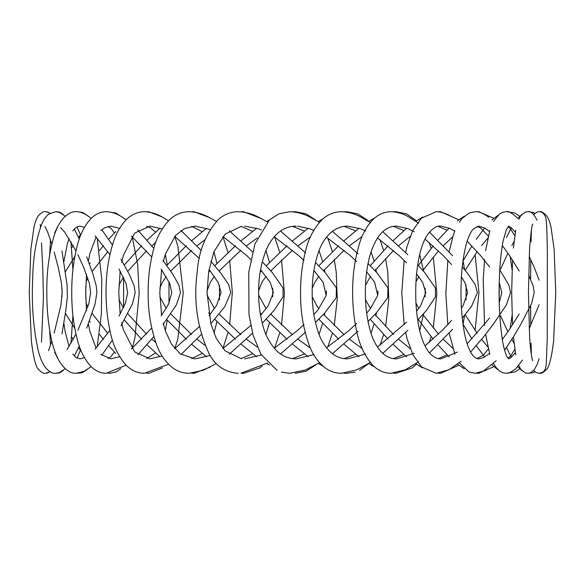 <?xml version="1.0" encoding="UTF-8"?>
<svg xmlns="http://www.w3.org/2000/svg" width="585" height="585" viewBox="0 0 585 585"><rect width="100%" height="100%" fill="white"/><g stroke="black" fill="none" stroke-linecap="round" stroke-linejoin="round"><path stroke-width="0.88" d="M533.783 214.519L537.242 211.989L539.099 211.704C541.644 211.492 543.838 213.328 545.673 217.21C546.953 222.41 547.099 239.55 547.363 254.387L547.231 339.249L546.244 364.309L545.476 368.433C544.65 371.226 542.522 372.85 539.099 373.296L536.014 372.484L533.776 370.473M531.385 230.059L531.048 241.722M530.763 259.623L530.624 279.177M530.624 305.794L530.763 325.377M531.048 343.263L531.385 354.941M537.088 220.238C533.878 213.832 530.763 210.995 527.758 211.704L525.323 212.121L520.855 215.646L518.756 219.47M518.749 365.53L520.921 369.449L525.25 372.857L527.743 373.296L530.142 372.901L534.098 370.108L537.41 363.921L539.099 358.612M532.752 224.165C531.926 224.581 530.866 232.823 529.571 248.888L528.445 292.822L529.593 336.448C530.171 346.225 531.004 353.625 532.094 358.656L532.752 360.835M515.758 230.139L513.396 248.091M512.526 260.084L511.663 292.463L512.526 324.916M513.396 336.887L515.765 354.861M530.836 350.978L531.217 349.969M531.217 235.046L530.836 234.037M521.849 214.446L517.776 218.293C511.912 212.889 508.036 210.702 506.135 211.704L502.413 212.399L499.312 214.161L493.513 221.466M493.513 363.541L495.641 366.978L499.327 370.868L502.822 372.755L506.105 373.296L509.871 372.623L515.531 369.025L522.544 360.046M515.37 232.289L511.049 227.521L508.731 226.124L506.347 229.751L503.078 241.027C501.038 252.157 499.817 264.318 499.414 277.509C498.471 300.434 499.583 322.028 502.749 342.291C504.314 350.123 505.908 355.197 507.546 357.515L508.767 358.876M489.799 230.665L485.608 250.636M484.555 259.484L483.225 279.615L484.555 325.516M485.601 334.335L489.799 354.334M508.738 358.868L511.1 357.428L515.37 352.726M529.184 328.704L539.099 304.741M539.099 280.23L534.28 267.484L529.184 256.288M504.577 350.218L512.972 337.56L520.73 324.521L531.524 303.688L534.193 292.697L533.125 285.743L528.606 274.957M488.789 217.276C483.276 213.276 478.742 211.419 475.181 211.704L469.17 212.998L462.296 218.234L459.269 222.234M459.276 362.773L468.936 371.914L475.137 373.296L483.137 371.292L496.168 360.755M489.535 231.528L484.994 228.194L478.932 226.124L473.689 228.647C471.027 231.199 468.585 236.26 466.34 243.835C463.137 256.42 461.397 270.116 461.112 284.932C460.585 301.129 461.623 316.756 464.205 331.812C465.762 340.368 467.927 347.183 470.698 352.25C473.199 356.667 475.934 358.868 478.903 358.868L483.583 357.567L489.535 353.472M454.911 230.782L453.097 235.733L449.141 251.886M447.869 260.076L445.836 293.516L447.861 324.924M449.141 333.099L454.911 354.217M502.274 339.527L508.431 331.051L519.217 313.948M519.217 271.074L509.25 255.133L502.274 245.466M470.589 352.06L483.788 336.646L493.506 323.929L506.434 304.822L510.522 292.734L508.884 285.114L499.773 269.802M451.678 216.772C446.633 213.562 441.485 211.872 436.234 211.704L421.324 218.22L412.739 230.578L407.101 246.278L405.624 252.486M405.624 332.492L407.233 339.205L412.893 354.722L421.456 366.919L436.183 373.296L449.002 369.727L461.038 361.296M454.757 231.155L450.084 228.516L440.98 226.124C436.827 225.481 432.256 228.45 427.284 235.024C424.125 239.996 421.661 246.219 419.884 253.678C417.017 266.16 415.635 279.177 415.73 292.741C415.664 306.167 417.054 319.052 419.898 331.395C421.982 340.112 424.959 347.022 428.834 352.126C432.637 356.755 436.673 359.007 440.944 358.868L457.404 352.053M404.176 260.325L401.763 292.975L404.176 324.675M467.144 343.841L489.652 317.999M499.268 302.635L501.776 292.741L499.268 282.343M489.652 267.023L480.95 256.018L467.144 241.159M429.47 352.901L452.607 329.253M462.267 318.167L471.495 306.416L477.411 292.639L475.159 284.493L467.305 273.012L462.267 266.87M452.607 255.74L429.463 232.113M418.648 223.251L408.001 216.516C402.502 213.503 396.835 211.894 391.014 211.704C383.621 211.821 377.171 214.9 371.65 220.933C366.312 227.097 362.32 234.453 359.658 242.994C354.744 259.133 352.404 275.886 352.653 293.253C352.638 306.101 353.969 318.708 356.653 331.073C359.197 344.112 364.279 355.19 371.877 364.316C377.34 370.188 383.694 373.179 390.948 373.296L405.266 369.8L418.655 361.757M414.238 231.784L407.957 228.677L396.542 226.124C384.747 226.066 375.862 235.887 369.881 255.594C366.766 267.52 365.259 279.908 365.362 292.763C365.296 305.502 366.817 317.765 369.925 329.567C372.316 338.708 376.089 346.152 381.244 351.885C385.727 356.536 390.809 358.861 396.498 358.868L414.238 353.223M424.988 345.947L442.984 329.647L451.583 320.412M461.455 308.054L463.24 305.297L467.642 292.602L464.929 282.672L461.455 276.939M451.583 264.603L443.467 255.835L424.988 239.06M382.773 353.369L407.869 330.24M417.697 320.112L426.523 310.364L435.503 296.829L435.386 287.908L424.527 272.361L417.69 264.917M407.877 254.746L382.766 231.645M370.839 222.827L359.578 216.384C353.757 213.474 347.724 211.909 341.479 211.704C333.976 211.821 327.395 214.571 321.757 219.96C313.714 228.538 308.288 238.98 305.48 251.272C302.043 265.005 300.397 279.038 300.558 293.363C300.397 310.993 303.154 327.944 308.821 344.214C312.229 353.969 317.677 361.859 325.165 367.885C330.064 371.46 335.483 373.259 341.413 373.296L356.66 369.888L370.846 362.181M365.749 231.024L360.543 228.764L347.556 226.124C331.79 226.19 321.925 240.742 317.904 253.817C313.948 266.292 312.046 279.279 312.185 292.785C312.09 306.182 314.021 319.059 317.984 331.417C320.953 340.821 325.838 348.302 332.638 353.866C337.114 357.186 342.071 358.854 347.505 358.868L365.757 353.983M377.457 347.11L406.612 322.094M416.593 311.154L420.556 305.911L425.77 292.668L422.67 282.423L416.593 273.86M406.612 262.914L399.138 255.594L377.449 237.898M332.404 353.691L358.152 331.154M368.016 321.501L376.316 312.946L387.738 297.699L387.935 287.835L376.462 272.244L368.016 263.521M358.159 253.831L332.397 231.324M319.688 222.41L308.485 216.326C302.489 213.459 296.266 211.916 289.809 211.704L278.965 213.81L269.59 219.814L254.98 243.835L248.771 272.113L248.954 314.379L253.042 335.066L260.947 354.298L277.071 370.342M281.48 372.089L289.736 373.296L305.268 370.012L319.695 362.598M296.164 226.124C288.676 226.227 282.175 228.918 276.676 234.19C271.754 239.119 268.025 244.991 265.48 251.806C260.72 264.881 258.438 278.504 258.628 292.697C258.585 303.301 259.857 313.684 262.438 323.849C264.903 334.43 269.67 343.439 276.734 350.876C282.211 356.104 288.668 358.773 296.112 358.868L314.065 354.547M314.057 230.461L309.94 228.801L297.611 226.161M326.496 347.804L348.572 330.876L356.696 323.395M366.663 313.187L369.947 309.355L377.713 295.491L374.663 282.211L366.663 271.835M356.696 261.612L349.969 255.352L326.488 237.203M274.241 348.25L297.026 330.876L303.995 324.485M313.882 314.547L318.394 309.355L326.167 295.491L323.11 282.211L313.882 270.475M303.995 260.515L298.416 255.352L274.233 236.757M261.415 229.993L258.387 228.801L244.61 226.124M267.425 221.971L256.932 216.326C250.936 213.459 244.713 211.916 238.256 211.704C230.548 211.821 223.806 214.519 218.037 219.814C205.467 234.322 198.527 251.755 197.218 272.113C193.299 301.143 197.364 328.543 209.393 354.298C215.865 366.086 225.466 372.418 238.183 373.296M261.422 355.015L244.559 358.868M241.02 373.171L267.433 363.036M241.393 226.307L225.123 234.19L213.927 251.806L208.655 271.842L207.075 292.697L210.885 323.849L216.304 338.532L225.188 350.876L241.298 358.685M280.507 353.954L305.619 332.09M315.447 322.525L324.763 312.946L336.185 297.699L336.382 287.835L324.909 272.244L315.439 262.497M305.626 252.895L280.5 231.06M222.907 348.536L250.811 325.479M260.574 315.359L268.149 305.911L273.363 292.668L270.27 282.423L260.574 269.663M250.811 259.521L246.731 255.594L222.9 236.472M210.088 229.547L195.149 226.124L184.553 228.523L175.632 235.36L165.504 253.817L163.244 261.634M216.399 221.386L207.17 216.384C201.35 213.474 195.317 211.909 189.079 211.704C181.569 211.821 174.995 214.571 169.35 219.96C161.306 228.538 155.881 238.98 153.073 251.272C149.636 265.005 147.998 279.038 148.151 293.363C147.998 310.993 150.754 327.944 156.422 344.214C159.829 353.969 165.27 361.859 172.758 367.885C177.665 371.46 183.076 373.259 189.006 373.296L203.112 370.349L216.326 363.548M210.103 355.453L195.105 358.868L180.231 353.866L171.463 344.075L165.577 331.417L163.244 323.381M161.599 269.707L159.785 292.785L161.599 315.315M229.32 354.21L252.581 333.128M262.285 323.256L274.116 310.364L283.096 296.829L282.979 287.908L272.12 272.361L262.285 261.758M252.588 251.857L229.305 230.797M174.593 348.77L199.397 326.51M209.02 315.71L216.647 305.297L221.042 292.602L218.329 282.672L209.02 269.312M199.405 258.482L174.586 236.238M162.125 229.006L149.943 226.124L134.674 233.086L123.281 255.594L121.665 262.292M168.524 220.779L161.409 216.516C155.902 213.503 150.235 211.894 144.415 211.704C137.029 211.821 130.572 214.9 125.058 220.933C119.72 227.097 115.72 234.453 113.066 242.994C108.145 259.133 105.805 275.886 106.053 293.253C106.039 306.101 107.377 318.708 110.053 331.073C112.605 344.112 117.68 355.19 125.285 364.316C130.74 370.188 137.102 373.179 144.349 373.296L168.524 364.236M162.125 355.987L149.899 358.868L134.645 351.885L123.325 329.567L121.673 322.723M120.181 271.009L118.762 292.763L120.181 314.013M181.014 354.547L201.313 334.437M210.819 323.805L224.896 306.416L230.812 292.639L228.567 284.493L220.706 273.012L210.819 261.202M201.328 250.548L181.006 230.468M131.384 348.967L151.712 328.046M161.153 315.937L168.685 303.849L171.763 292.741L169.73 283.433L161.153 269.085M151.72 256.947L131.369 236.047M120.071 228.516L110.967 226.124L104.605 227.777L100.81 230.651M126.148 219.799L121.673 216.772C116.627 213.562 111.479 211.872 106.221 211.704C100.839 211.711 95.874 213.883 91.318 218.22C84.62 225.335 79.874 234.687 77.088 246.278C73.374 261.363 71.597 276.924 71.75 292.975C71.655 308.873 73.476 324.287 77.22 339.205C80.035 350.671 84.781 359.907 91.45 366.919C95.955 371.168 100.861 373.296 106.17 373.296L126.148 365.201M119.611 356.689L110.931 358.868L100.817 354.364M96.101 236.94L89.871 253.678L88.313 261.1M86.536 274.394L85.717 292.741L86.536 310.62M88.313 323.914L89.893 331.395L96.108 348.068M137.936 354.81L153.855 336.543M163.025 324.558L176.421 304.822L180.509 292.734L178.871 285.114L172.941 274.482L163.025 260.449M153.862 248.435L137.724 230M95.136 349.106L109.9 330.371M119.011 316.054L125.365 303.337L127.669 292.749L126.038 283.498L119.004 268.968M109.9 254.621L95.128 235.909M84.43 227.346L79.926 226.124L77.476 226.644L74.683 228.647L72.803 230.973M91.15 218.38L89.79 217.276C84.489 213.357 79.948 211.499 76.174 211.704C72.277 211.339 67.984 213.51 63.29 218.234C59.458 222.709 56.394 228.545 54.098 235.733C48.913 253.839 46.493 273.1 46.837 293.516C46.793 308.792 48.219 323.615 51.1 337.991C52.833 346.554 55.465 354.115 58.997 360.667C66.317 372.755 73.322 373.486 76.13 373.296L84.138 371.292L91.143 366.619M84.43 357.647L79.896 358.868L75.487 357.106L72.811 354.042M69.059 238.512L67.341 243.835L63.838 261.897M62.032 288.383L62.032 296.69M63.838 323.117L65.198 331.812L69.067 346.495M101.79 355.263L112.43 340.017M121 325.801L132.524 303.688L135.194 292.697L134.119 285.743L129.782 275.308L121 259.206M112.437 244.969L101.783 229.751M67.048 349.611L75.962 334.101M77.871 330.276L88.796 303.9L90.624 292.771L89.512 283.783L83.728 267.484L77.871 254.709M75.97 250.885L64.708 232.15L60.496 227.521M65.271 216.231L59.348 212.377L55.582 211.704L48.76 214.161C46.237 216.062 43.963 219.192 41.923 223.55C36.051 239.389 32.965 258.08 32.665 279.615C31.48 305.436 33.447 329.596 38.588 352.104C40.27 358.261 42.442 363.219 45.089 366.978C48.84 371.57 52.328 373.676 55.553 373.296L59.319 372.623L65.257 368.762M74.339 355.987L79.282 345.976M57.93 226.329L54.632 232.786M54.639 352.221L57.937 358.685M86.675 328.185L95.019 304.244L96.898 292.668L96.262 286.058L93.103 274.482L86.675 256.808M79.282 239.016L74.332 229.027M48.526 350.7L51.802 341.055M54.164 333.048L60.855 305.465L62.185 292.712L61.454 283.155L58.317 267.82L54.164 251.938M51.802 243.938L47.699 232.208L44.935 226.402M50.01 213.306L47.736 212.099L45.345 211.704C44.05 211.053 41.754 212.362 38.442 215.646C36.643 218.11 35.151 221.971 33.959 227.229L30.851 249.561L29.25 292.463L31.407 341.304C33.425 357.684 35.787 367.066 38.5 369.449C41.689 372.608 43.963 373.895 45.323 373.296L47.721 372.901L49.996 371.694M56.979 357.508L57.118 356.996M61.951 333.991L65.9 309.977L67.348 296.632L67.107 285.107L61.959 251.002M57.111 228.011L56.979 227.506M41.491 342.057L43.414 297.882L42.822 269.736L41.491 242.936M40.438 227.148L40.197 224.545M50.069 213.269L47.758 211.989L45.637 211.711M45.63 373.288L50.061 371.738M50.493 345.128L49.71 330.605M49.703 254.402L50.493 239.879M56.482 211.741L59.677 212.121L63.151 214.446M63.239 370.473L59.75 372.857L56.482 373.252M70.953 241.649L72.92 269.729M72.92 315.286L70.953 343.351M57.228 357.866L57.001 357.442M56.994 227.565L57.198 227.177M77.644 211.777L82.587 212.399L87.019 215.309M87.106 369.618L82.178 372.755L77.637 373.223M77.015 226.87L80.43 234.79M85.812 286.379L85.812 298.642M80.423 350.218L77.015 358.144M97.161 238.102L101.775 279.615L101.366 314.072L97.161 346.92M81.461 351.651L78.551 347.556M73.176 339.395L71.604 336.887M71.604 248.091L73.176 245.583M78.551 237.444L81.439 233.4M108.159 211.799L115.83 212.998L120.656 216.172M120.737 368.762L116.064 371.914L109.863 373.296L108.159 373.201M108.042 226.453L111.311 228.647L114.411 232.947M123.581 277.509L123.581 307.476M114.411 352.06L110.507 357.106L108.042 358.554M132.225 236.757L137.658 264.361L139.164 293.516L134.894 337.991L132.217 348.265M74.814 328.47L65.418 313.297M65.418 271.733L74.821 256.508M115.742 353.464L108.7 345.713M103.391 339.366L99.399 334.335M90.251 322.24L89.381 321.055M89.381 263.967L90.251 262.775M99.391 250.636L103.384 245.62M108.7 239.272L115.75 231.55M146.711 211.807L148.766 211.704L162.359 217.028M162.418 367.936L148.817 373.296L146.711 373.186M146.674 226.395L150.389 227.777L155.537 232.113M165.299 254.424L167.31 264.917M168.992 281.758L168.992 303.205M167.303 320.112L165.299 330.569M155.53 352.901L146.674 358.612M174.754 236.377L177.898 246.278L183.237 292.975L177.767 339.205L174.754 348.623M107.823 333.348L92.108 313.494M87.882 306.811L85.995 303.205M86.002 281.758L87.882 278.167M92.108 271.535L107.823 251.63M159.742 356.558L147.04 344.836M141.665 339.329L124.298 320.01M124.298 265.027L141.658 245.649M147.047 240.15L160.085 228.179M191.624 211.814L193.986 211.704L210.198 217.905M210.22 367.08L194.052 373.296L191.624 373.179M191.609 226.373L202.234 231.645M213.956 251.725L216.984 263.521M219.477 285.188L219.477 299.827M216.984 321.501L213.956 333.274M202.227 353.369L191.609 358.627M222.907 236.494L228.062 252.683M229.642 260.332L232.347 292.493L229.642 324.668M228.062 332.302L222.907 348.506M155.8 342.547L151.822 339.081M146.499 334.108L127.742 313.692M123.406 307.842L118.923 299.827M118.923 285.188L123.406 277.144M127.735 271.338L146.499 250.87M151.829 245.905L155.793 242.461M206.571 356.784L191.814 344.382M186.352 339.285L166.732 319.505M162.147 314.547L161.336 313.64M161.328 271.403L162.155 270.489M166.732 265.524L186.33 245.693M191.814 240.603L206.6 228.216M240.932 211.814L243.521 211.704L262.014 218.848M262.014 366.159L259.835 367.885L243.587 373.296L240.932 373.179M240.925 226.366L252.603 231.324M265.948 250.658L269.561 262.497M271.118 270.475L271.264 271.403M272.749 288.215L272.749 296.866M271.264 313.64L271.118 314.547M269.553 322.525L265.941 334.342M252.603 353.684L240.925 358.642M274.636 237.013L279.827 252.464M281.502 260.025L284.442 293.363L281.509 324.975M279.835 332.521L274.621 348.009M205.013 345.34L196.926 339.124M191.492 334.51L170.71 313.874M166.206 308.361L159.844 296.866M159.844 288.215L162.33 282.423L166.206 276.639M170.703 271.155L191.492 250.475M196.948 245.854L204.999 239.682M256.698 356.77L241.027 344.155M235.514 339.249L214.746 319.256M210.073 314.43L208.604 312.858M208.596 272.179L210.081 270.606M214.746 265.78L235.499 245.729M241.027 240.823L256.727 228.23M266.723 221.547L269.429 219.96M292.5 211.821L295.191 211.704L306.035 213.81L315.571 219.96M269.422 365.047L266.723 363.475M292.5 226.358L304.5 231.06M319.052 250.658L322.715 261.758M324.412 269.561L324.851 272.179M326.364 290.92L326.364 294.262M324.843 312.858L324.412 315.461M322.715 323.256L319.059 334.342M304.492 353.954L292.5 358.642M327.739 238.007L332.463 251.806M334.247 259.462L336.229 272.113L337.267 298.913L334.247 325.538M332.47 333.179L327.724 347.015M315.578 365.047L306.174 371.139L295.264 373.296M257.276 347.015L246.373 339.168M240.874 334.708L219.097 314.035M214.461 308.617L207.287 295.491L207.083 294.262M207.083 290.92L210.337 282.211L214.461 276.376M219.09 271.001L240.874 250.27M246.395 245.81L257.261 238.007M310.379 348.009L297.977 339.212M292.5 334.766L270.782 314.174M266.109 308.734L258.833 295.491L258.636 294.262M258.636 290.92L261.89 282.211L266.109 276.266M270.775 270.855L292.5 250.212M297.999 245.773L310.364 237.013M344.068 211.814L346.744 211.704L357.589 213.81L366.963 219.814L368.601 221.386M380.001 239.682L383.672 250.548M385.595 258.482L387.782 272.113L388.806 299.41L385.603 326.51M383.687 334.437L379.987 345.34M368.579 363.643L359.483 370.342M355.073 372.089L346.817 373.296L344.068 373.179M322.986 366.159L318.277 363.475M344.075 226.366L355.68 230.804M371.044 251.725L374.137 261.254M375.877 269.063L376.404 272.179M377.917 290.92L377.917 294.262M376.396 312.858L375.87 315.958M374.137 323.754L371.044 333.274M355.673 354.203L344.075 358.642M308.251 356.77L292.5 344.09M287.023 339.212L266.197 319.154M261.51 314.306L260.157 312.858M260.149 272.179L261.517 270.723M266.197 265.882L287.001 245.773M292.5 240.896L308.28 228.23M318.277 221.547L322.986 218.848M362.115 348.55L349.486 339.249M344.126 334.708L323.49 314.306M318.891 308.734L316.851 305.911L312.251 296.866M312.251 288.215L314.73 282.423L318.891 276.266M323.483 270.723L344.126 250.27M349.501 245.729L362.1 236.472M393.376 211.814L395.921 211.704L406.487 213.847L416.476 220.779M429.207 242.461L431.138 248.435M433.28 256.947L436.849 293.363L433.288 328.046M431.145 336.543L429.2 342.547M416.476 364.236L412.242 367.885L395.994 373.296L393.376 373.179M374.78 367.08L368.704 363.563M358.978 356.784L343.973 344.155M393.391 226.373L403.913 230.534M419.701 254.424L423.672 271.403M425.156 288.215L425.156 296.866M423.664 313.64L419.701 330.569M403.906 354.481L393.391 358.627M338.627 339.168L318.803 319.154M314.218 314.174L313.736 313.64M313.736 271.403L314.225 270.855M318.803 265.882L338.605 245.81M343.973 240.823L359.007 228.216M368.704 221.452L374.802 217.905M410.268 348.667L398.648 339.285M393.508 334.51L374.926 314.43M370.539 308.617L365.523 299.827M365.523 285.188L370.539 276.376M374.919 270.606L393.508 250.475M398.67 245.693L410.253 236.355M438.289 211.807L440.585 211.704L458.852 219.799M475.1 254.621L478.947 292.478L475.1 330.371M458.852 365.201L440.651 373.296L438.289 373.186M422.582 367.936L415.796 363.775M406.655 356.828L393.186 344.382M438.326 226.395L447.072 230.205M462.998 260.727L464.636 269.714M466.077 285.188L466.077 299.827M464.636 315.33L462.998 324.273M447.064 354.81L438.326 358.612M388.074 339.124L370.254 319.256M370.254 265.78L388.052 245.854M393.186 240.603L406.685 228.179M415.796 221.24L422.641 217.028M452.783 348.265L443.335 339.329M438.501 334.108L422.853 314.547M418.794 308.361L416.008 303.205M416.008 281.758L418.794 276.639M422.845 270.489L438.501 250.87M443.342 245.649L452.775 236.757M476.841 211.799L478.779 211.704L493.85 218.38M510.178 256.508L512.08 269.729M512.08 315.286L510.186 328.47M493.857 366.619L478.83 373.296L476.841 373.201M464.344 216.172L457.507 220.823M464.263 368.762L457.507 364.184M449.17 356.894L437.96 344.836M476.958 226.453L480.395 227.777L488.329 235.982M499.188 286.379L499.188 298.642M488.329 349.018L483.225 355.256M483.21 355.263L476.958 358.554M433.178 339.081L418.268 319.505M418.268 265.524L433.171 245.905M437.953 240.15L449.192 228.106M487.839 346.92L481.609 339.366M477.177 333.348L465.185 314.657M461.594 307.842L461.419 307.476M461.419 277.509L461.594 277.144M465.177 270.372L477.177 251.63M481.616 245.62L487.839 238.102M507.356 211.777L514.829 212.998L519.729 216.231M519.743 368.762L515.063 371.914L507.363 373.223M497.981 215.309L492 220.018M497.893 369.618L492 364.981M484.614 357.018L476.3 345.713M507.985 226.87L510.317 228.647L514.815 235.755M514.815 349.238L510.837 355.797M510.661 355.987L507.985 358.144M471.956 339.037L462.954 323.988M462.954 261.027L471.949 245.941M476.3 239.272L484.636 227.982M514.047 343.351L511.824 339.395M507.89 331.827L500.592 315.944M500.592 269.078L507.89 253.159M511.824 245.583L514.047 241.649M528.518 211.741L533.147 212.399L534.931 213.269M534.939 371.738L532.73 372.755L528.518 373.252M521.761 370.473L517.776 366.7M511.341 357.216L506.449 347.556M530.814 234.212L531.202 235.565M531.202 349.435L530.814 350.781M502.676 339L501.901 337.143M501.908 247.806L502.669 245.985M506.449 237.444L511.356 227.792M529.476 328.097L529.096 326.679M529.096 258.314L529.476 256.895M539.363 211.711L539.655 211.704C540.949 211.053 543.246 212.362 546.558 215.646C548.357 218.11 549.849 221.971 551.041 227.229L554.149 249.561L555.75 292.463L553.593 341.304C551.575 357.684 549.213 367.066 546.5 369.449C543.311 372.608 541.037 373.895 539.677 373.296L539.37 373.288M534.368 213.81L533.71 214.446M534.295 371.117L533.71 370.546"/></g></svg>

